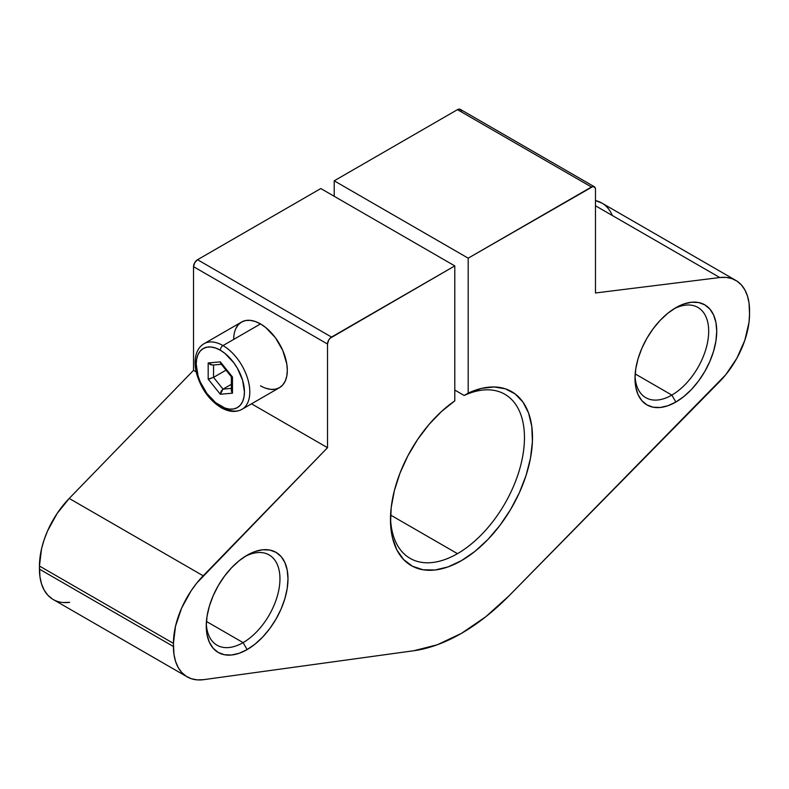 <?xml version="1.0" encoding="UTF-8"?>
<svg xmlns="http://www.w3.org/2000/svg" width="789" height="789" viewBox="0 0 789 789"><rect width="100%" height="100%" fill="white"/><g stroke="black" fill="none" stroke-linecap="round" stroke-linejoin="round"><path stroke-width="1.18" d="M675.857 402.055L671.843 395.092L675.857 402.055A57.794 33.365 120 0 1 634.997 378.454A57.794 33.365 120 0 1 675.857 307.68A57.794 33.365 -60 0 1 716.728 331.272A57.794 33.365 -60 0 1 675.857 402.055A57.794 33.365 120 0 1 634.997 378.454A57.794 33.365 120 0 1 675.857 307.68L667.889 313.184L660.225 320.295L653.154 328.737L646.96 338.185L641.881 348.265L638.104 358.601L635.786 368.798L634.997 378.454L635.786 387.212L638.104 394.717L641.881 400.694L646.96 404.915L653.154 407.203L660.225 407.489L667.889 405.743L675.857 402.055L683.836 396.542L691.499 389.431L698.561 380.988L704.755 371.55L709.834 361.461L713.611 351.125L715.939 340.927L716.728 331.272L715.939 322.523L713.611 315.008L709.834 309.032L704.755 304.82L698.561 302.522L691.499 302.246L683.836 303.982L675.857 307.68A57.794 33.365 -60 0 1 716.728 331.272A57.794 33.365 -60 0 1 675.857 402.055L671.843 395.092A52.104 30.081 120 0 0 708.67 332.406A52.104 30.081 120 0 0 673.796 308.933A52.104 30.081 120 0 1 697.89 307.414A52.104 30.081 120 0 1 705.879 349.172A52.104 30.081 120 0 1 671.843 395.092L635.175 373.917L671.843 395.092A52.104 30.081 -60 0 1 645.787 397.666A52.104 30.081 -60 0 1 635.046 376.047A52.104 30.081 -60 0 0 671.843 395.092A52.104 30.081 120 0 0 708.67 332.406A52.104 30.081 120 0 0 673.796 308.933M247.125 649.584L243.101 642.621L247.125 649.584A57.794 33.365 120 0 1 206.254 625.993A57.794 33.365 120 0 1 247.125 555.209A57.794 33.365 -60 0 1 287.985 578.801A57.794 33.365 -60 0 1 247.125 649.584A57.794 33.365 120 0 1 206.254 625.993A57.794 33.365 120 0 1 247.125 555.209L239.146 560.723L231.483 567.833L224.421 576.266L218.228 585.714L213.138 595.794L209.371 606.139L207.043 616.327L206.254 625.993L207.043 634.741L209.371 642.246L213.138 648.223L218.228 652.444L224.421 654.732L231.483 655.018L239.146 653.282L247.125 649.584L255.094 644.071L262.757 636.96L269.828 628.517L276.012 619.079L281.101 608.99L284.878 598.654L287.196 588.466L287.985 578.801L287.196 570.053L284.878 562.537L281.101 556.561L276.012 552.349L269.828 550.051L262.757 549.775L255.094 551.511L247.125 555.209A57.794 33.365 -60 0 1 287.985 578.801A57.794 33.365 -60 0 1 247.125 649.584L243.101 642.621A52.104 30.081 120 0 0 279.937 579.945A52.104 30.081 120 0 0 245.054 556.462A52.104 30.081 120 0 1 269.157 554.953A52.104 30.081 120 0 1 277.146 596.701A52.104 30.081 120 0 1 243.101 642.621L206.442 621.456L243.101 642.621A52.104 30.081 -60 0 1 217.044 645.205A52.104 30.081 -60 0 1 206.304 623.576A52.104 30.081 -60 0 0 243.101 642.621A52.104 30.081 120 0 0 279.937 579.945A52.104 30.081 120 0 0 245.054 556.462M220.328 350.217A34.105 19.695 60 0 1 244.442 391.995A34.105 19.695 60 0 1 220.328 405.911A3.787 2.189 120 0 0 221.107 407.647A3.787 2.189 120 0 0 223.001 407.459A37.892 21.875 -120 0 0 241.957 409.343A37.892 21.875 -120 0 0 247.756 378.976A37.892 21.875 -120 0 0 223.001 345.582A3.787 2.189 120 0 0 220.328 350.217L225.033 353.472L233.722 362.654L237.381 368.226L242.608 380.278L244.442 391.995L243.979 397.153L242.608 401.591L240.379 405.112L237.381 407.607L233.722 408.958L229.55 409.126L225.033 408.1L215.624 402.666L206.925 393.484L200.268 381.965L198.039 375.86L196.205 364.143L196.668 358.975L198.039 354.547L200.268 351.016L203.276 348.531L206.925 347.18L211.097 347.012L215.624 348.038L220.328 350.217A34.105 19.695 60 0 1 244.442 391.995A34.105 19.695 60 0 1 220.328 405.911A3.787 2.189 120 0 0 221.107 407.647C228.879 412.036 235.832 412.598 241.957 409.343L279.464 387.685A37.892 21.875 -120 0 0 285.273 357.318A37.892 21.875 -120 0 0 260.518 323.924L223.001 345.582A3.787 2.189 120 0 0 220.328 350.217A34.105 19.695 60 0 0 196.205 364.143A34.105 19.695 60 0 0 220.328 405.911A3.787 2.189 120 0 0 223.001 407.459A37.892 21.875 -120 0 0 249.797 391.995A37.892 21.875 -120 0 0 223.001 345.582A3.787 2.189 120 0 0 220.328 350.217A34.105 19.695 60 0 0 196.205 364.143A34.105 19.695 60 0 0 220.328 405.911M244.324 407.568A37.892 21.875 -120 0 0 247.016 376.649A37.892 21.875 -120 0 0 223.001 345.582L260.518 323.924L255.291 321.498L250.261 320.354L245.635 320.541L241.572 322.04L238.239 324.812L235.763 328.727M52.173 598.881L47.734 595.093L44.174 590.093L41.57 584.008L39.983 576.976L39.45 566.029L41.531 548.868L44.095 539.854L47.596 530.819L57.104 513.501L69.215 498.441L193.532 370.337L193.532 266.682L327.514 344.034A5.681 3.284 -60 0 1 331.528 337.071L454.789 265.903L454.789 400.871A100.42 57.982 120 0 0 390.476 519.626A100.42 57.982 120 0 0 459.257 561.876A100.42 57.982 120 0 0 532.358 442.876A100.42 57.982 120 0 0 468.193 393.129L468.193 258.171L592.993 186.47L595.162 187.723L595.468 189.321L595.468 292.975L719.785 277.541L726.107 277.403L731.896 278.625L737.034 281.16L741.404 284.967L744.905 289.948L747.469 296.003L749.027 302.996L749.55 313.874L749.017 322.326L744.826 340.286L736.827 358.305L725.742 374.755L509.171 595.685A189.478 109.395 -60 0 1 461.486 633.34L437.254 644.781L413.811 650.738L203.631 679.664L197.24 679.881L191.362 678.727L186.155 676.232L181.717 672.445L178.156 667.455L175.552 661.369L173.965 654.328L173.432 643.38L175.513 626.219L181.578 608.171L191.086 590.853L196.875 582.953L327.514 447.688L327.514 344.034L328.688 340.069L329.989 338.313L454.789 265.903L454.789 400.871L441.534 411.463L428.989 424.492L417.628 439.473L407.854 455.874L400.013 473.094L394.401 490.511L391.206 507.505L390.555 523.452L392.478 537.782L396.887 549.972L403.643 559.579L412.479 566.255L423.091 569.776L435.094 569.993L448.053 566.906L461.486 560.624L474.929 551.383L487.888 539.508L499.891 525.435L510.503 509.664L519.34 492.78L526.095 475.373L530.504 458.093L532.417 441.554L531.776 426.346L528.581 413.041L522.969 402.104L515.128 393.928L505.354 388.819L493.993 386.965L481.448 388.415L468.193 393.129L464.169 395.476A94.739 54.697 -60 0 1 504.842 394.263A94.739 54.697 -60 0 1 519.359 470.175A94.739 54.697 -60 0 1 457.472 553.661L390.585 515.049L457.472 553.661A94.739 54.697 -60 0 1 410.102 558.356A94.739 54.697 -60 0 1 390.506 517.239A94.739 54.697 -60 0 0 457.472 553.661A94.739 54.697 -60 0 1 390.506 517.239M468.193 393.129L464.169 395.476L468.193 393.129L468.193 258.171L334.211 180.819L334.211 196.283L334.211 180.819L457.472 109.651L591.454 187.003A5.681 3.284 -60 0 1 594.295 186.727A5.681 3.284 -60 0 1 595.468 189.321L595.468 292.975L719.785 277.541L595.468 205.771L719.785 277.541A66.315 38.286 -60 0 1 735.812 280.401A66.315 38.286 -60 0 1 749.55 310.767L749.55 313.874A66.315 38.286 -60 0 1 719.341 381.915L509.171 595.685L485.728 616.791L461.486 633.34A189.478 109.395 -60 0 1 413.811 650.738L203.631 679.664A66.315 38.286 -60 0 1 187.171 676.854A66.315 38.286 -60 0 1 173.432 646.497L173.432 643.38A66.315 38.286 -60 0 1 203.197 575.792L69.215 498.441L193.532 370.337L193.532 266.682L194.705 262.717L197.546 259.719L320.807 188.551L454.789 265.903L320.807 188.551L197.546 259.719L320.807 188.551L454.789 265.903L454.789 400.871A100.42 57.982 120 0 0 401.147 556.689A100.42 57.982 120 0 0 521.835 487A100.42 57.982 120 0 0 468.193 393.129L468.193 258.171L334.211 180.819L457.472 109.651L460.312 109.365L461.18 110.371M735.812 280.401L601.829 203.049A66.315 38.286 -60 0 0 595.468 200.574L601.899 203.089M334.211 196.283L334.211 180.819L457.472 109.651L591.454 187.003L468.193 258.171L591.454 187.003A5.681 3.284 -60 0 1 595.468 189.321L595.468 292.975L719.785 277.541A66.315 38.286 -60 0 1 749.55 310.767L749.55 313.874A66.315 38.286 -60 0 1 719.341 381.915L509.171 595.685A189.478 109.395 -60 0 1 461.486 633.34A189.478 109.395 -60 0 1 413.811 650.738L203.631 679.664A66.315 38.286 -60 0 1 173.432 646.497L39.45 569.145A66.315 38.286 -60 0 0 69.659 602.313L63.258 602.53M187.171 676.854L53.188 599.502A66.315 38.286 -60 0 1 39.45 569.145L39.45 566.029L173.432 643.38L173.432 646.497L39.45 569.145L39.45 566.029L173.432 643.38A66.315 38.286 -60 0 1 203.197 575.792L327.514 447.688L251.523 403.82L327.514 447.688L327.514 344.034A5.681 3.284 -60 0 1 331.528 337.071L197.546 259.719A5.681 3.284 -60 0 0 193.532 266.682L327.514 344.034L327.514 447.688L251.523 403.82M327.514 447.688L203.197 575.792L69.215 498.441A66.315 38.286 -60 0 0 39.45 566.029A66.315 38.286 -60 0 1 69.215 498.441L193.532 370.337L193.532 266.682A5.681 3.284 -60 0 1 197.546 259.719L331.528 337.071L454.789 265.903M454.789 390.062L464.169 395.476A94.739 54.697 -60 0 1 524.379 441.554A94.739 54.697 -60 0 1 457.472 553.661L390.585 515.049M196.175 371.856L193.532 370.337M265.745 388.227L270.775 389.371L275.41 389.184L279.464 387.685L282.797 384.914L285.273 380.998L286.801 376.077L287.314 370.337L286.801 363.995L282.797 350.533L275.41 337.731L265.745 327.534L260.518 323.924A37.892 21.875 -120 0 0 241.572 322.04L204.055 343.698A37.892 21.875 60 0 1 223.001 345.582A37.892 21.875 60 0 0 204.055 343.698C200.455 345.809 197.901 349.142 196.392 353.719C194.627 359.389 194.666 365.909 196.51 373.276C200.978 388.671 209.184 400.122 221.107 407.647M210.88 378.523L208.178 379.154L220.328 394.253L221.107 391.275L223.001 389.135L231.355 388.395L223.001 389.135L221.107 391.275L220.328 394.253L232.469 393.178L231.355 390.368L232.469 393.178L232.469 376.984L220.328 361.875L208.178 362.96L208.178 379.154L220.328 394.253L232.469 393.178L232.469 376.984L220.328 361.875L221.107 363.956L220.328 361.875L208.178 362.96L210.89 364.873L208.178 362.96L208.178 379.154L213.543 377.369L226.039 370.149L213.543 377.369L213.543 364.982L213.533 377.369L226.039 370.149M231.355 388.395L223.001 389.135L231.355 384.312L223.001 389.135L213.543 377.369L213.543 364.982M231.641 376.955L232.469 376.984L231.355 376.698L231.355 390.368M220.328 394.253L232.469 393.178L232.469 376.984L220.328 361.875L208.178 362.96L208.178 379.154L220.328 394.253L223.001 389.135L213.543 377.369L223.001 389.135L231.355 384.312M461.486 111.969A5.681 3.284 -60 0 0 457.472 109.651A5.681 3.284 -60 0 1 460.312 109.365L594.295 186.727M260.518 385.801A37.892 21.875 -120 0 0 287.314 370.337A37.892 21.875 -120 0 0 260.518 323.924L223.001 345.582M206.304 623.576A52.104 30.081 -60 0 0 243.101 642.621L206.442 621.456M635.046 376.047A52.104 30.081 -60 0 0 671.843 395.092L635.175 373.917M595.468 200.574A66.315 38.286 -60 0 1 612.323 215.496M39.45 566.029L173.432 643.38M203.197 575.792L69.215 498.441M173.432 646.497L39.45 569.145M595.468 205.771L719.785 277.541M468.193 258.171L334.211 180.819M457.472 109.651L591.454 187.003M464.169 395.476A94.739 54.697 -60 0 1 524.379 441.554A94.739 54.697 -60 0 1 457.472 553.661M331.528 337.071L197.546 259.719M193.532 266.682L327.514 344.034M260.518 323.924A37.892 21.875 -120 0 0 233.722 339.388M231.394 376.817L232.469 376.984M220.328 361.875L220.881 363.739M208.178 362.96L212.596 365.06M232.469 388.296C231.019 389.441 231.019 391.068 232.469 393.178M208.178 379.154L213.543 377.369M220.841 363.69L231.404 376.826M212.458 365.08L222.084 364.222"/></g></svg>
